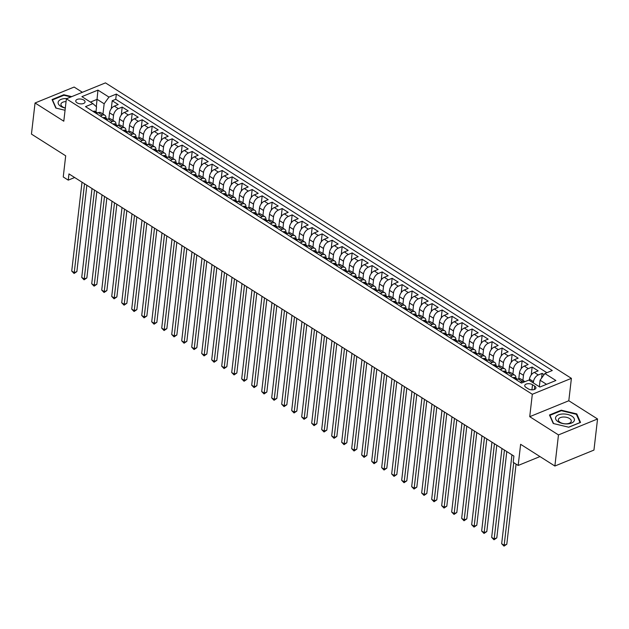 <?xml version="1.0" encoding="UTF-8"?>
<svg xmlns="http://www.w3.org/2000/svg" width="629" height="629" viewBox="0 0 629 629"><rect width="100%" height="100%" fill="white"/><g stroke="black" fill="none" stroke-linecap="round" stroke-linejoin="round"><path stroke-width="0.94" d="M77.029 102.81A4.678 2.406 6.6 0 0 81.998 103.84A4.678 2.406 6.6 0 0 85.049 101.969A4.678 2.406 6.6 0 0 83.783 100.05A4.678 2.406 6.6 0 0 78.814 99.02A4.678 2.406 6.6 0 0 75.763 100.892A4.678 2.406 6.6 0 0 77.029 102.81M82.391 92.29L74.128 87.054L35.051 102.983L31.45 134.095L65.691 155.811L63.246 176.961L68.246 180.13L74.654 177.52M571.399 378.351L105.468 82.879L66.383 98.808L532.315 394.281L571.399 378.351L568.805 400.752L529.728 416.681L558.473 434.914L597.55 418.977L568.805 400.752M597.55 418.977L593.949 450.089L554.872 466.026L520.623 444.302L518.178 465.46L539.973 456.575M558.473 434.914L554.872 466.026M544.101 374.632L542.135 373.382L541.585 378.139M529.335 380.396L529.484 379.122A5.85 3.428 -57.6 0 1 534.28 372.423L538.141 370.851L532.142 367.045L531.222 374.963M518.791 378.776L519.483 372.777A5.85 3.428 122.4 0 1 524.287 366.078L528.14 364.506L522.141 360.7L521.221 368.625M508.79 372.439L509.482 366.44A5.85 3.428 122.4 0 1 514.286 359.741L518.139 358.168L512.14 354.363L511.228 362.28M498.789 366.102L499.489 360.095A5.85 3.428 122.4 0 1 504.285 353.396L508.146 351.823L502.146 348.026L501.227 355.943M488.796 359.757L489.488 353.757A5.85 3.428 122.4 0 1 494.292 347.059L498.144 345.486L492.145 341.681L491.225 349.606M478.795 353.419L479.487 347.42A5.85 3.428 122.4 0 1 484.291 340.714L488.143 339.149L482.144 335.343L481.232 343.261M468.794 347.074L469.493 341.075A5.85 3.428 122.4 0 1 474.29 334.376L478.15 332.804L472.151 328.998L471.231 336.924M458.8 340.737L459.492 334.738A5.85 3.428 122.4 0 1 464.296 328.039L468.149 326.467L462.15 322.661L461.23 330.579M448.799 334.392L449.491 328.393A5.85 3.428 122.4 0 1 454.295 321.694L458.148 320.122L452.149 316.316L451.237 324.242M438.798 328.055L439.498 322.056A5.85 3.428 122.4 0 1 444.294 315.357L448.155 313.785L442.156 309.979L441.236 317.897M428.805 321.71L429.497 315.711A5.85 3.428 122.4 0 1 434.301 309.012L438.154 307.439L432.154 303.642L431.235 311.559M418.804 315.373L419.496 309.374A5.85 3.428 122.4 0 1 424.3 302.675L428.152 301.102L422.153 297.297L421.241 305.214M408.803 309.036L409.503 303.036A5.85 3.428 122.4 0 1 414.299 296.33L418.159 294.765L412.16 290.96L411.24 298.877M398.81 302.691L399.501 296.691A5.85 3.428 122.4 0 1 404.305 289.993L408.158 288.42L402.159 284.615L401.239 292.54M388.808 296.353L389.5 290.354A5.85 3.428 122.4 0 1 394.304 283.655L398.157 282.083L392.158 278.277L391.246 286.195M378.807 290.008L379.507 284.009A5.85 3.428 122.4 0 1 384.303 277.31L388.164 275.738L382.165 271.932L381.245 279.858M368.814 283.671L369.506 277.672A5.85 3.428 122.4 0 1 374.31 270.973L378.163 269.401L372.164 265.595L371.244 273.513M358.813 277.326L359.505 271.327A5.85 3.428 122.4 0 1 364.309 264.628L368.162 263.056L362.162 259.25L361.25 267.176M348.812 270.989L349.512 264.99A5.85 3.428 122.4 0 1 354.308 258.291L358.168 256.718L352.169 252.913L351.249 260.831M338.819 264.652L339.511 258.645A5.85 3.428 122.4 0 1 344.315 251.946L348.167 250.373L342.168 246.576L341.248 254.493M328.818 258.307L329.51 252.308A5.85 3.428 122.4 0 1 334.313 245.609L338.166 244.036L332.167 240.231L331.255 248.156M318.817 251.97L319.516 245.97A5.85 3.428 122.4 0 1 324.312 239.264L328.173 237.699L322.174 233.894L321.254 241.811M308.823 245.624L309.515 239.625A5.85 3.428 122.4 0 1 314.319 232.927L318.172 231.354L312.173 227.549L311.253 235.474M298.822 239.287L299.514 233.288A5.85 3.428 122.4 0 1 304.318 226.589L308.171 225.017L302.172 221.211L301.26 229.129M288.821 232.942L289.521 226.943A5.85 3.428 122.4 0 1 294.317 220.244L298.177 218.672L292.178 214.866L291.258 222.792M278.828 226.605L279.52 220.606A5.85 3.428 122.4 0 1 284.324 213.907L288.176 212.335L282.177 208.529L281.257 216.447M268.827 220.268L269.519 214.261A5.85 3.428 122.4 0 1 274.323 207.562L278.175 205.99L272.176 202.192L271.264 210.11M258.826 213.923L259.525 207.924A5.85 3.428 122.4 0 1 264.322 201.225L268.182 199.652L262.183 195.847L261.263 203.765M248.832 207.586L249.524 201.587A5.85 3.428 122.4 0 1 254.328 194.88L258.181 193.315L252.182 189.51L251.262 197.427M238.831 201.241L239.523 195.242A5.85 3.428 122.4 0 1 244.327 188.543L248.18 186.97L242.181 183.165L241.269 191.09M228.83 194.904L229.53 188.904A5.85 3.428 122.4 0 1 234.326 182.206L238.187 180.633L232.187 176.828L231.268 184.745M218.837 188.558L219.529 182.559A5.85 3.428 122.4 0 1 224.333 175.861L228.185 174.288L222.186 170.483L221.266 178.408M208.836 182.221L209.528 176.222A5.85 3.428 122.4 0 1 214.332 169.523L218.184 167.951L212.185 164.145L211.273 172.063M198.835 175.876L199.535 169.877A5.85 3.428 122.4 0 1 204.331 163.178L208.191 161.606L202.192 157.8L201.272 165.726M188.842 169.539L189.533 163.54A5.85 3.428 122.4 0 1 194.337 156.841L198.19 155.269L192.191 151.463L191.271 159.381M178.84 163.202L179.532 157.203A5.85 3.428 122.4 0 1 184.336 150.496L188.189 148.924L182.19 145.126L181.278 153.044M168.839 156.857L169.539 150.858A5.85 3.428 122.4 0 1 174.335 144.159L178.196 142.586L172.197 138.781L171.277 146.706M158.846 150.52L159.538 144.521A5.85 3.428 122.4 0 1 164.342 137.814L168.195 136.249L162.196 132.444L161.276 140.361M148.845 144.175L149.537 138.176A5.85 3.428 122.4 0 1 154.341 131.477L158.194 129.904L152.194 126.099L151.282 134.024M138.844 137.837L139.544 131.838A5.85 3.428 122.4 0 1 144.34 125.14L148.2 123.567L142.201 119.762L141.281 127.679M128.851 131.492L129.543 125.493A5.85 3.428 122.4 0 1 134.347 118.795L138.199 117.222L132.2 113.417L131.28 121.342M118.85 125.155L119.541 119.156A5.85 3.428 122.4 0 1 124.345 112.457L128.198 110.885L122.199 107.079L121.287 114.997M518.178 465.46L513.178 462.291L513.901 456.072L68.97 173.911L68.246 180.13M534.713 386.12L532.511 384.728A4.529 2.335 6.6 0 0 527.692 383.721A4.529 2.335 6.6 0 0 524.735 385.538A4.529 2.335 6.6 0 0 525.962 387.393L528.163 388.793A4.529 2.335 6.6 0 0 532.983 389.791A4.529 2.335 6.6 0 0 535.939 387.975A4.529 2.335 6.6 0 0 534.713 386.12L534.32 389.5M95.97 111.876L96.544 106.883L92.895 103.628L85.505 106.639L521.441 383.092L528.832 380.081L539.831 387.055L555.887 380.506L544.887 373.532L552.278 370.52L116.341 94.067L108.951 97.086L104.155 103.785L97.149 99.343L90.45 102.079M92.895 103.628L81.896 96.654L97.951 90.112L108.951 97.086M112.961 120.383L113.542 115.351A5.85 3.428 -57.6 0 1 118.346 108.652L122.199 107.079M108.848 118.818L109.548 112.811L113.542 115.351M122.962 126.728L123.543 121.688A5.85 3.428 -57.6 0 1 128.347 114.989L132.2 113.417M132.963 133.065L133.545 128.033A5.85 3.428 -57.6 0 1 138.341 121.334L142.201 119.762M142.956 139.402L143.538 134.37A5.85 3.428 -57.6 0 1 148.342 127.671L152.194 126.099M152.957 145.747L153.539 140.715A5.85 3.428 -57.6 0 1 158.343 134.016L162.196 132.444M162.958 152.084L163.54 147.052A5.85 3.428 -57.6 0 1 168.336 140.353L172.197 138.781M172.951 158.429L173.533 153.397A5.85 3.428 -57.6 0 1 178.337 146.699L182.19 145.126M182.953 164.767L183.534 159.735A5.85 3.428 -57.6 0 1 188.338 153.036L192.191 151.463M192.954 171.112L193.535 166.08A5.85 3.428 -57.6 0 1 198.332 159.373L202.192 157.8M202.947 177.449L203.529 172.417A5.85 3.428 -57.6 0 1 208.333 165.718L212.185 164.145M212.948 183.786L213.53 178.754A5.85 3.428 -57.6 0 1 218.334 172.055L222.186 170.483M222.949 190.131L223.531 185.099A5.85 3.428 -57.6 0 1 228.327 178.4L232.187 176.828M232.942 196.468L233.524 191.436A5.85 3.428 -57.6 0 1 238.328 184.737L242.181 183.165M242.943 202.813L243.525 197.781A5.85 3.428 -57.6 0 1 248.329 191.082L252.182 189.51M252.944 209.15L253.526 204.118A5.85 3.428 -57.6 0 1 258.322 197.42L262.183 195.847M262.938 215.495L263.52 210.463A5.85 3.428 -57.6 0 1 268.324 203.757L272.176 202.192M272.939 221.833L273.521 216.801A5.85 3.428 -57.6 0 1 278.325 210.102L282.177 208.529M282.94 228.178L283.522 223.138A5.85 3.428 -57.6 0 1 288.318 216.439L292.178 214.866M292.933 234.515L293.515 229.483A5.85 3.428 -57.6 0 1 298.319 222.784L302.172 221.211M302.934 240.852L303.516 235.82A5.85 3.428 -57.6 0 1 308.32 229.121L312.173 227.549M312.935 247.197L313.517 242.165A5.85 3.428 -57.6 0 1 318.313 235.466L322.174 233.894M322.929 253.534L323.51 248.502A5.85 3.428 -57.6 0 1 328.314 241.803L332.167 240.231M332.93 259.879L333.512 254.847A5.85 3.428 -57.6 0 1 338.316 248.141L342.168 246.576M342.931 266.216L343.513 261.184A5.85 3.428 -57.6 0 1 348.309 254.486L352.169 252.913M352.924 272.561L353.506 267.522A5.85 3.428 -57.6 0 1 358.31 260.823L362.162 259.25M362.925 278.899L363.507 273.867A5.85 3.428 -57.6 0 1 368.311 267.168L372.164 265.595M372.926 285.236L373.508 280.204A5.85 3.428 -57.6 0 1 378.304 273.505L382.165 271.932M382.919 291.581L383.501 286.549A5.85 3.428 -57.6 0 1 388.305 279.85L392.158 278.277M392.921 297.918L393.502 292.886A5.85 3.428 -57.6 0 1 398.306 286.187L402.159 284.615M402.922 304.263L403.504 299.231A5.85 3.428 -57.6 0 1 408.3 292.532L412.16 290.96M412.915 310.6L413.497 305.568A5.85 3.428 -57.6 0 1 418.301 298.869L422.153 297.297M422.916 316.945L423.498 311.913A5.85 3.428 -57.6 0 1 428.302 305.207L432.154 303.642M432.917 323.282L433.499 318.25A5.85 3.428 -57.6 0 1 438.295 311.552L442.156 309.979M442.91 329.627L443.492 324.588A5.85 3.428 -57.6 0 1 448.296 317.889L452.149 316.316M452.911 335.965L453.493 330.933A5.85 3.428 -57.6 0 1 458.297 324.234L462.15 322.661M462.913 342.302L463.494 337.27A5.85 3.428 -57.6 0 1 468.291 330.571L472.151 328.998M472.906 348.647L473.488 343.615A5.85 3.428 -57.6 0 1 478.292 336.916L482.144 335.343M482.907 354.984L483.489 349.952A5.85 3.428 -57.6 0 1 488.293 343.253L492.145 341.681M492.908 361.329L493.49 356.297A5.85 3.428 -57.6 0 1 498.286 349.59L502.146 348.026M502.901 367.666L503.483 362.634A5.85 3.428 -57.6 0 1 508.287 355.935L512.14 354.363M512.902 374.011L513.484 368.971A5.85 3.428 -57.6 0 1 518.288 362.273L522.141 360.7M522.903 380.348L523.485 375.316A5.85 3.428 -57.6 0 1 528.281 368.618L532.142 367.045M533.337 382.935L533.478 381.654A5.85 3.428 -57.6 0 1 538.282 374.955L542.135 373.382M546.892 372.714L115.744 99.296L112.206 100.742L111.286 108.66M109.548 112.811A5.85 3.428 122.4 0 1 114.344 106.112L118.205 104.54L112.206 100.742M516.22 379.782L518.225 378.965A5.85 3.428 -57.6 0 1 520.781 379.004L524.783 381.544A5.85 3.428 -57.6 0 1 524.948 381.661M520.222 382.322L522.227 381.504A5.85 3.428 -57.6 0 1 524.783 381.544M510.221 375.977L512.226 375.159A5.85 3.428 -57.6 0 1 514.781 375.198A5.85 3.428 -57.6 0 1 515.898 378.178M514.781 375.198L510.787 372.667A5.85 3.428 122.4 0 0 508.232 372.627L506.219 373.445M500.22 369.64L502.233 368.822A5.85 3.428 -57.6 0 1 504.788 368.861A5.85 3.428 -57.6 0 1 505.905 371.841M504.788 368.861L500.786 366.322A5.85 3.428 122.4 0 0 498.231 366.282L496.226 367.1M490.227 363.295L492.232 362.477A5.85 3.428 -57.6 0 1 494.787 362.516A5.85 3.428 -57.6 0 1 495.904 365.496M494.787 362.516L490.785 359.985A5.85 3.428 122.4 0 0 488.23 359.945L486.225 360.763M480.226 356.957L482.231 356.14A5.85 3.428 -57.6 0 1 484.786 356.179A5.85 3.428 -57.6 0 1 485.902 359.159M484.786 356.179L480.792 353.64A5.85 3.428 122.4 0 0 478.237 353.6L476.224 354.418M470.225 350.62L472.237 349.795A5.85 3.428 -57.6 0 1 474.793 349.842A5.85 3.428 -57.6 0 1 475.909 352.814M474.793 349.842L470.791 347.302A5.85 3.428 122.4 0 0 468.235 347.263L466.231 348.081M460.231 344.275L462.236 343.458A5.85 3.428 -57.6 0 1 464.792 343.497A5.85 3.428 -57.6 0 1 465.908 346.477M464.792 343.497L460.79 340.965A5.85 3.428 122.4 0 0 458.234 340.918L456.229 341.744M450.23 337.938L452.235 337.12A5.85 3.428 -57.6 0 1 454.791 337.16A5.85 3.428 -57.6 0 1 455.907 340.132M454.791 337.16L450.796 334.62A5.85 3.428 122.4 0 0 448.241 334.581L446.228 335.399M440.229 331.593L442.242 330.775A5.85 3.428 -57.6 0 1 444.797 330.815A5.85 3.428 -57.6 0 1 445.914 333.795M444.797 330.815L440.795 328.283A5.85 3.428 122.4 0 0 438.24 328.244L436.235 329.061M430.236 325.256L432.241 324.438A5.85 3.428 -57.6 0 1 434.796 324.478A5.85 3.428 -57.6 0 1 435.913 327.457M434.796 324.478L430.794 321.938A5.85 3.428 122.4 0 0 428.239 321.899L426.234 322.716M420.235 318.911L422.24 318.093A5.85 3.428 -57.6 0 1 424.795 318.132A5.85 3.428 -57.6 0 1 425.912 321.112M424.795 318.132L420.801 315.601A5.85 3.428 122.4 0 0 418.246 315.561L416.233 316.379M410.234 312.574L412.247 311.756A5.85 3.428 -57.6 0 1 414.802 311.795A5.85 3.428 -57.6 0 1 415.918 314.775M414.802 311.795L410.8 309.256A5.85 3.428 122.4 0 0 408.245 309.216L406.24 310.034M400.241 306.237L402.245 305.411A5.85 3.428 -57.6 0 1 404.801 305.458A5.85 3.428 -57.6 0 1 405.917 308.43M404.801 305.458L400.799 302.919A5.85 3.428 122.4 0 0 398.243 302.879L396.239 303.697M390.239 299.891L392.244 299.074A5.85 3.428 -57.6 0 1 394.8 299.113A5.85 3.428 -57.6 0 1 395.916 302.093M394.8 299.113L390.806 296.581A5.85 3.428 122.4 0 0 388.25 296.534L386.237 297.36M380.238 293.554L382.251 292.737A5.85 3.428 -57.6 0 1 384.806 292.776A5.85 3.428 -57.6 0 1 385.923 295.748M384.806 292.776L380.804 290.236A5.85 3.428 122.4 0 0 378.249 290.197L376.244 291.015M370.245 287.209L372.25 286.392A5.85 3.428 -57.6 0 1 374.805 286.431A5.85 3.428 -57.6 0 1 375.922 289.411M374.805 286.431L370.803 283.899A5.85 3.428 122.4 0 0 368.248 283.86L366.243 284.678M360.244 280.872L362.249 280.054A5.85 3.428 -57.6 0 1 364.804 280.094A5.85 3.428 -57.6 0 1 365.921 283.074M364.804 280.094L360.81 277.554A5.85 3.428 122.4 0 0 358.255 277.515L356.242 278.332M350.243 274.527L352.256 273.709A5.85 3.428 -57.6 0 1 354.811 273.749A5.85 3.428 -57.6 0 1 355.928 276.729M354.811 273.749L350.809 271.217A5.85 3.428 122.4 0 0 348.254 271.178L346.249 271.995M340.25 268.19L342.255 267.372A5.85 3.428 -57.6 0 1 344.81 267.411A5.85 3.428 -57.6 0 1 345.926 270.391M344.81 267.411L340.808 264.872A5.85 3.428 122.4 0 0 338.253 264.833L336.248 265.65M330.249 261.845L332.254 261.027A5.85 3.428 -57.6 0 1 334.809 261.074A5.85 3.428 -57.6 0 1 335.925 264.046M334.809 261.074L330.815 258.535A5.85 3.428 122.4 0 0 328.259 258.495L326.247 259.313M320.247 255.508L322.26 254.69A5.85 3.428 -57.6 0 1 324.816 254.729A5.85 3.428 -57.6 0 1 325.932 257.709M324.816 254.729L320.814 252.198A5.85 3.428 122.4 0 0 318.258 252.15L316.253 252.968M310.254 249.17L312.259 248.345A5.85 3.428 -57.6 0 1 314.815 248.392A5.85 3.428 -57.6 0 1 315.931 251.364M314.815 248.392L310.812 245.853A5.85 3.428 122.4 0 0 308.257 245.813L306.252 246.631M300.253 242.825L302.258 242.008A5.85 3.428 -57.6 0 1 304.813 242.047A5.85 3.428 -57.6 0 1 305.93 245.027M304.813 242.047L300.819 239.515A5.85 3.428 122.4 0 0 298.264 239.468L296.251 240.294M290.252 236.488L292.265 235.671A5.85 3.428 -57.6 0 1 294.82 235.71A5.85 3.428 -57.6 0 1 295.937 238.682M294.82 235.71L290.818 233.17A5.85 3.428 122.4 0 0 288.263 233.131L286.258 233.949M280.259 230.143L282.264 229.326A5.85 3.428 -57.6 0 1 284.819 229.365A5.85 3.428 -57.6 0 1 285.936 232.345M284.819 229.365L280.817 226.833A5.85 3.428 122.4 0 0 278.262 226.794L276.257 227.612M270.258 223.806L272.263 222.988A5.85 3.428 -57.6 0 1 274.818 223.028A5.85 3.428 -57.6 0 1 275.934 226.008M274.818 223.028L270.824 220.488A5.85 3.428 122.4 0 0 268.269 220.449L266.256 221.266M260.257 217.461L262.269 216.643A5.85 3.428 -57.6 0 1 264.825 216.683A5.85 3.428 -57.6 0 1 265.941 219.663M264.825 216.683L260.823 214.151A5.85 3.428 122.4 0 0 258.267 214.112L256.262 214.929M250.263 211.124L252.268 210.306A5.85 3.428 -57.6 0 1 254.824 210.345A5.85 3.428 -57.6 0 1 255.94 213.325M254.824 210.345L250.822 207.806A5.85 3.428 122.4 0 0 248.266 207.767L246.261 208.584M240.262 204.787L242.267 203.961A5.85 3.428 -57.6 0 1 244.823 204.008A5.85 3.428 -57.6 0 1 245.939 206.98M244.823 204.008L240.828 201.469A5.85 3.428 122.4 0 0 238.273 201.429L236.26 202.247M230.261 198.442L232.274 197.624A5.85 3.428 -57.6 0 1 234.829 197.663A5.85 3.428 -57.6 0 1 235.946 200.643M234.829 197.663L230.827 195.132A5.85 3.428 122.4 0 0 228.272 195.084L226.267 195.91M220.268 192.104L222.273 191.287A5.85 3.428 -57.6 0 1 224.828 191.326A5.85 3.428 -57.6 0 1 225.945 194.298M224.828 191.326L220.826 188.786A5.85 3.428 122.4 0 0 218.271 188.747L216.266 189.565M210.267 185.759L212.272 184.942A5.85 3.428 -57.6 0 1 214.827 184.981A5.85 3.428 -57.6 0 1 215.944 187.961M214.827 184.981L210.833 182.449A5.85 3.428 122.4 0 0 208.278 182.41L206.265 183.228M200.266 179.422L202.279 178.605A5.85 3.428 -57.6 0 1 204.834 178.644A5.85 3.428 -57.6 0 1 205.95 181.624M204.834 178.644L200.832 176.104A5.85 3.428 122.4 0 0 198.277 176.065L196.272 176.883M190.273 173.077L192.277 172.26A5.85 3.428 -57.6 0 1 194.833 172.299A5.85 3.428 -57.6 0 1 195.949 175.279M194.833 172.299L190.831 169.767A5.85 3.428 122.4 0 0 188.275 169.728L186.27 170.545M180.271 166.74L182.276 165.922A5.85 3.428 -57.6 0 1 184.832 165.962A5.85 3.428 -57.6 0 1 185.948 168.942M184.832 165.962L180.838 163.422A5.85 3.428 122.4 0 0 178.282 163.383L176.269 164.2M170.27 160.403L172.283 159.577A5.85 3.428 -57.6 0 1 174.838 159.624A5.85 3.428 -57.6 0 1 175.955 162.597M174.838 159.624L170.836 157.085A5.85 3.428 122.4 0 0 168.281 157.046L166.276 157.863M160.277 154.058L162.282 153.24A5.85 3.428 -57.6 0 1 164.837 153.279A5.85 3.428 -57.6 0 1 165.954 156.259M164.837 153.279L160.835 150.748A5.85 3.428 122.4 0 0 158.28 150.701L156.275 151.526M150.276 147.721L152.281 146.895A5.85 3.428 -57.6 0 1 154.836 146.942A5.85 3.428 -57.6 0 1 155.953 149.914M154.836 146.942L150.842 144.403A5.85 3.428 122.4 0 0 148.287 144.363L146.274 145.181M140.275 141.376L142.288 140.558A5.85 3.428 -57.6 0 1 144.843 140.597A5.85 3.428 -57.6 0 1 145.959 143.577M144.843 140.597L140.841 138.065A5.85 3.428 122.4 0 0 138.286 138.018L136.281 138.844M130.282 135.038L132.287 134.221A5.85 3.428 -57.6 0 1 134.842 134.26A5.85 3.428 -57.6 0 1 135.958 137.232M134.842 134.26L130.84 131.72A5.85 3.428 122.4 0 0 128.285 131.681L126.28 132.499M120.281 128.693L122.285 127.876A5.85 3.428 -57.6 0 1 124.841 127.915A5.85 3.428 -57.6 0 1 125.957 130.895M124.841 127.915L120.847 125.383A5.85 3.428 122.4 0 0 118.291 125.344L116.279 126.162M110.279 122.356L112.292 121.539A5.85 3.428 -57.6 0 1 114.848 121.578A5.85 3.428 -57.6 0 1 115.964 124.558M114.848 121.578L110.846 119.038A5.85 3.428 122.4 0 0 108.29 118.999L106.285 119.817M100.286 116.011L102.291 115.193A5.85 3.428 -57.6 0 1 104.846 115.233A5.85 3.428 -57.6 0 1 105.963 118.213M104.846 115.233L100.844 112.701A5.85 3.428 122.4 0 0 98.289 112.662L96.284 113.479M546.53 384.319L540.083 380.231L544.887 373.532M539.336 386.741L540.083 380.231M529.728 416.681L532.315 394.281M35.051 102.983L63.796 121.208L66.383 98.808M96.308 106.671L97.951 90.112M102.967 114.046L104.155 103.785M115.744 99.296L116.341 94.067M576.785 413.906L561.249 410.187L549.479 414.983L553.245 423.498L568.773 427.225L580.543 422.421L576.785 413.906L576.659 414.928M71.73 96.63L63.82 94.743L52.058 99.539L55.816 108.054L65.062 110.272M561.178 410.761L561.249 410.187M63.757 95.317L63.82 94.743M513.728 462.637L504.159 545.304L501.667 543.715L511.951 454.83M516.071 464.123L506.801 544.227L504.159 545.304L504.018 546.121L501.667 543.715M506.801 544.227L504.018 546.121M558.12 421.752A9.498 4.89 6.6 0 0 571.486 423.073A9.498 4.89 6.6 0 0 571.847 416.154A9.498 4.89 6.6 0 0 558.481 414.833A9.498 4.89 6.6 0 0 558.12 421.752M560.117 422.342A6.502 3.349 6.6 0 0 567.028 423.773A6.502 3.349 6.6 0 0 571.274 421.171A6.502 3.349 6.6 0 0 569.512 418.505A6.502 3.349 6.6 0 0 562.601 417.074A6.502 3.349 6.6 0 0 558.355 419.677A6.502 3.349 6.6 0 0 560.117 422.342M553.567 423.576L549.935 415.344L561.335 410.698L576.384 414.307L580.032 422.554L568.663 427.193M549.872 415.871L549.935 415.344M67.02 98.556A9.498 4.89 6.6 0 0 65.361 98.541A9.498 4.89 6.6 0 0 58.104 102.692A9.498 4.89 6.6 0 0 65.314 108.094M66.069 101.576A6.502 3.349 6.6 0 0 65.888 101.576A6.502 3.349 6.6 0 0 60.927 104.233A6.502 3.349 6.6 0 0 65.322 107.999M52.451 100.428L52.506 99.901L63.914 95.254L70.967 96.945M56.146 108.133L52.506 99.901M513.185 377.856L513.39 377.581A3.876 2.272 -57.6 0 1 515.033 377.628L516.928 378.831A3.876 2.272 122.4 0 0 516.063 378.611L515.811 378.776M504.45 450.073L494.166 538.959L491.666 537.378L501.95 448.493M516.008 379.083L516.063 378.611L517.266 379.373M517.384 379.311A3.876 2.272 122.4 0 0 516.928 378.831M506.793 451.559L496.808 537.881L494.166 538.959L494.017 539.776L491.666 537.378M496.808 537.881L494.017 539.776M503.184 371.519L503.397 371.236A3.876 2.272 -57.6 0 1 505.032 371.283L506.935 372.494A3.876 2.272 122.4 0 0 506.07 372.274L505.81 372.439M494.449 443.736L484.165 532.621L481.665 531.033L491.949 442.148M506.015 372.745L506.07 372.274L507.265 373.036M507.391 372.966A3.876 2.272 122.4 0 0 506.935 372.494M496.792 445.222L486.807 531.544L484.165 532.621L484.023 533.439L481.665 531.033M486.807 531.544L484.023 533.439M493.183 365.174L493.395 364.899A3.876 2.272 -57.6 0 1 495.031 364.946L496.934 366.149A3.876 2.272 122.4 0 0 496.069 365.936L495.809 366.094M484.456 437.391L474.164 526.276L471.671 524.696L481.956 435.811M496.014 366.4L496.069 365.936L497.272 366.691M497.39 366.628A3.876 2.272 122.4 0 0 496.934 366.149M486.799 438.885L476.806 525.199L474.164 526.276L474.022 527.102L471.671 524.696M476.806 525.199L474.022 527.102M483.19 358.837L483.394 358.561A3.876 2.272 -57.6 0 1 485.038 358.609L486.932 359.812A3.876 2.272 122.4 0 0 486.068 359.591L485.816 359.757M474.455 431.054L464.171 519.939L461.67 518.351L471.954 429.465M486.013 360.063L486.068 359.591L487.271 360.354M487.389 360.283A3.876 2.272 122.4 0 0 486.932 359.812M476.798 432.54L466.812 518.862L464.171 519.939L464.021 520.757L461.67 518.351M466.812 518.862L464.021 520.757M473.189 352.499L473.401 352.216A3.876 2.272 -57.6 0 1 475.037 352.264L476.939 353.467A3.876 2.272 122.4 0 0 476.074 353.254L475.815 353.412M464.454 424.717L454.169 513.594L451.669 512.014L461.953 423.128M476.019 353.718L476.074 353.254L477.269 354.017M477.395 353.946A3.876 2.272 122.4 0 0 476.939 353.467M466.797 426.203L456.811 512.525L454.169 513.594L454.028 514.42L451.669 512.014M456.811 512.525L454.028 514.42M463.188 346.154L463.4 345.879A3.876 2.272 -57.6 0 1 465.035 345.926L466.938 347.129A3.876 2.272 122.4 0 0 466.073 346.909L465.814 347.074M454.46 418.371L444.168 507.257L441.676 505.669L451.96 416.791M466.018 347.381L466.073 346.909L467.276 347.672M467.394 347.601A3.876 2.272 122.4 0 0 466.938 347.129M456.803 419.858L446.81 506.18L444.168 507.257L444.027 508.075L441.676 505.669M446.81 506.18L444.027 508.075M453.195 339.817L453.399 339.534A3.876 2.272 -57.6 0 1 455.042 339.581L456.937 340.792A3.876 2.272 122.4 0 0 456.072 340.572L455.821 340.729M444.459 412.034L434.175 500.92L431.675 499.332L441.959 410.446M456.017 341.044L456.072 340.572L457.275 341.335M457.393 341.264A3.876 2.272 122.4 0 0 456.937 340.792M446.802 413.52L436.817 499.843L434.175 500.92L434.026 501.738L431.675 499.332M436.817 499.843L434.026 501.738M443.193 333.472L443.406 333.197A3.876 2.272 -57.6 0 1 445.041 333.244L446.944 334.447A3.876 2.272 122.4 0 0 446.079 334.227L445.819 334.392M434.458 405.689L424.174 494.575L421.674 492.994L431.958 404.109M446.024 334.699L446.079 334.227L447.274 334.99M447.4 334.927A3.876 2.272 122.4 0 0 446.944 334.447M436.801 407.175L426.816 493.498L424.174 494.575L424.032 495.393L421.674 492.994M426.816 493.498L424.032 495.393M433.192 327.135L433.405 326.852A3.876 2.272 -57.6 0 1 435.04 326.899L436.943 328.11A3.876 2.272 122.4 0 0 436.078 327.89L435.818 328.055M424.465 399.352L414.173 488.238L411.68 486.649L421.965 397.764M436.023 328.362L436.078 327.89L437.281 328.652M437.399 328.582A3.876 2.272 122.4 0 0 436.943 328.11M426.808 400.838L416.815 487.161L414.173 488.238L414.031 489.055L411.68 486.649M416.815 487.161L414.031 489.055M423.199 320.79L423.403 320.515A3.876 2.272 -57.6 0 1 425.047 320.562L426.942 321.765A3.876 2.272 122.4 0 0 426.077 321.553L425.825 321.71M414.464 393.007L404.18 481.893L401.679 480.312L411.964 391.427M426.022 322.017L426.077 321.553L427.28 322.307M427.398 322.245A3.876 2.272 122.4 0 0 426.942 321.765M416.807 394.493L406.821 480.815L404.18 481.893L404.03 482.718L401.679 480.312M406.821 480.815L404.03 482.718M413.198 314.453L413.41 314.17A3.876 2.272 -57.6 0 1 415.046 314.225L416.948 315.428A3.876 2.272 122.4 0 0 416.084 315.208L415.824 315.373M404.463 386.67L394.179 475.555L391.678 473.967L401.962 385.082M416.028 315.679L416.084 315.208L417.279 315.97M417.404 315.9A3.876 2.272 122.4 0 0 416.948 315.428M406.806 388.156L396.82 474.478L394.179 475.555L394.037 476.373L391.678 473.967M396.82 474.478L394.037 476.373M403.197 308.116L403.409 307.833A3.876 2.272 -57.6 0 1 405.045 307.88L406.947 309.083A3.876 2.272 122.4 0 0 406.082 308.87L405.823 309.028M394.469 380.333L384.177 469.21L381.685 467.63L391.969 378.744M406.027 309.334L406.082 308.87L407.285 309.625M407.403 309.562A3.876 2.272 122.4 0 0 406.947 309.083M396.813 381.819L386.819 468.141L384.177 469.21L384.036 470.036L381.685 467.63M386.819 468.141L384.036 470.036M393.204 301.771L393.408 301.495A3.876 2.272 -57.6 0 1 395.051 301.543L396.946 302.746A3.876 2.272 122.4 0 0 396.081 302.525L395.83 302.691M384.468 373.988L374.184 462.873L371.684 461.285L381.968 372.399M396.026 302.997L396.081 302.525L397.284 303.288M397.402 303.217A3.876 2.272 122.4 0 0 396.946 302.746M386.811 375.474L376.826 461.796L374.184 462.873L374.035 463.691L371.684 461.285M376.826 461.796L374.035 463.691M383.203 295.433L383.415 295.15A3.876 2.272 -57.6 0 1 385.05 295.198L386.953 296.401A3.876 2.272 122.4 0 0 386.088 296.188L385.829 296.345M374.467 367.651L364.183 456.536L361.683 454.948L371.967 366.062M386.033 296.66L386.088 296.188L387.283 296.951M387.409 296.88A3.876 2.272 122.4 0 0 386.953 296.401M376.81 369.137L366.825 455.459L364.183 456.536L364.042 457.354L361.683 454.948M366.825 455.459L364.042 457.354M373.201 289.088L373.414 288.813A3.876 2.272 -57.6 0 1 375.049 288.86L376.952 290.063A3.876 2.272 122.4 0 0 376.087 289.843L375.827 290.008M364.474 361.305L354.182 450.191L351.69 448.611L361.974 359.725M376.032 290.315L376.087 289.843L377.29 290.606M377.408 290.543A3.876 2.272 122.4 0 0 376.952 290.063M366.817 362.791L356.824 449.114L354.182 450.191L354.041 451.009L351.69 448.611M356.824 449.114L354.041 451.009M363.208 282.751L363.413 282.468A3.876 2.272 -57.6 0 1 365.056 282.515L366.951 283.726A3.876 2.272 122.4 0 0 366.086 283.506L365.834 283.671M354.473 354.968L344.189 443.854L341.689 442.266L351.973 353.38M366.031 283.978L366.086 283.506L367.289 284.269M367.407 284.198A3.876 2.272 122.4 0 0 366.951 283.726M356.816 356.454L346.831 442.777L344.189 443.854L344.039 444.672L341.689 442.266M346.831 442.777L344.039 444.672M353.207 276.406L353.419 276.131A3.876 2.272 -57.6 0 1 355.055 276.178L356.957 277.381A3.876 2.272 122.4 0 0 356.093 277.169L355.833 277.326M344.472 348.623L334.188 437.509L331.687 435.928L341.972 347.043M356.038 277.633L356.093 277.169L357.288 277.924M357.414 277.861A3.876 2.272 122.4 0 0 356.957 277.381M346.815 350.109L336.829 436.432L334.188 437.509L334.046 438.327L331.687 435.928M336.829 436.432L334.046 438.327M343.206 270.069L343.418 269.786A3.876 2.272 -57.6 0 1 345.054 269.841L346.956 271.044A3.876 2.272 122.4 0 0 346.092 270.824L345.832 270.989M334.471 342.286L324.187 431.172L321.694 429.583L331.978 340.698M346.036 271.296L346.092 270.824L347.294 271.586M347.412 271.516A3.876 2.272 122.4 0 0 346.956 271.044M336.822 343.772L326.828 430.094L324.187 431.172L324.045 431.989L321.694 429.583M326.828 430.094L324.045 431.989M333.213 263.724L333.417 263.449A3.876 2.272 -57.6 0 1 335.06 263.496L336.955 264.699A3.876 2.272 122.4 0 0 336.09 264.487L335.839 264.644M324.478 335.941L314.193 424.827L311.693 423.246L321.977 334.361M336.035 264.951L336.09 264.487L337.293 265.241M337.411 265.179A3.876 2.272 122.4 0 0 336.955 264.699M326.821 337.435L316.835 423.749L314.193 424.827L314.044 425.652L311.693 423.246M316.835 423.749L314.044 425.652M323.212 257.387L323.424 257.112A3.876 2.272 -57.6 0 1 325.059 257.159L326.962 258.362A3.876 2.272 122.4 0 0 326.097 258.142L325.838 258.307M314.476 329.604L304.192 418.489L301.692 416.901L311.976 328.016M326.042 258.613L326.097 258.142L327.292 258.904M327.418 258.834A3.876 2.272 122.4 0 0 326.962 258.362M316.819 331.09L306.834 417.412L304.192 418.489L304.051 419.307L301.692 416.901M306.834 417.412L304.051 419.307M313.211 251.05L313.423 250.767A3.876 2.272 -57.6 0 1 315.058 250.814L316.961 252.017A3.876 2.272 122.4 0 0 316.096 251.804L315.837 251.962M304.475 323.267L294.191 412.152L291.699 410.564L301.983 321.678M316.041 252.268L316.096 251.804L317.299 252.567M317.417 252.496A3.876 2.272 122.4 0 0 316.961 252.017M306.826 324.753L296.833 411.075L294.191 412.152L294.05 412.97L291.699 410.564M296.833 411.075L294.05 412.97M303.217 244.705L303.398 244.461A3.876 2.272 -57.6 0 1 305.065 244.477L306.96 245.68A3.876 2.272 122.4 0 0 306.095 245.459L305.843 245.624M294.482 316.922L284.198 405.807L281.698 404.219L291.982 315.341M306.04 245.931L306.095 245.459L307.298 246.222M307.416 246.151A3.876 2.272 122.4 0 0 306.96 245.68M296.825 318.408L286.84 404.73L284.198 405.807L284.049 406.625L281.698 404.219M286.84 404.73L284.049 406.625M293.216 238.367L293.428 238.084A3.876 2.272 -57.6 0 1 295.064 238.132L296.967 239.342A3.876 2.272 122.4 0 0 296.102 239.122L295.842 239.279M284.481 310.584L274.197 399.47L271.697 397.882L281.981 308.996M296.047 239.594L296.102 239.122L297.297 239.885M297.423 239.814A3.876 2.272 122.4 0 0 296.967 239.342M286.824 312.07L276.839 398.393L274.197 399.47L274.055 400.288L271.697 397.882M276.839 398.393L274.055 400.288M283.215 232.022L283.427 231.747A3.876 2.272 -57.6 0 1 285.063 231.794L286.966 232.997A3.876 2.272 122.4 0 0 286.101 232.777L285.841 232.942M274.48 304.239L264.196 393.125L261.703 391.545L271.987 302.659M286.046 233.249L286.101 232.777L287.304 233.54M287.422 233.477A3.876 2.272 122.4 0 0 286.966 232.997M276.831 305.725L266.838 392.048L264.196 393.125L264.054 393.943L261.703 391.545M266.838 392.048L264.054 393.943M273.222 225.685L273.426 225.402A3.876 2.272 -57.6 0 1 275.07 225.449L276.964 226.66A3.876 2.272 122.4 0 0 276.1 226.44L275.848 226.605M264.487 297.902L254.202 386.788L251.702 385.2L261.986 296.314M276.045 226.912L276.1 226.44L277.303 227.203M277.42 227.132A3.876 2.272 122.4 0 0 276.964 226.66M266.83 299.388L256.844 385.711L254.202 386.788L254.053 387.606L251.702 385.2M256.844 385.711L254.053 387.606M263.221 219.34L263.433 219.065A3.876 2.272 -57.6 0 1 265.068 219.112L266.971 220.315A3.876 2.272 122.4 0 0 266.106 220.103L265.847 220.26M254.486 291.557L244.201 380.443L241.701 378.862L251.985 289.977M266.051 220.567L266.106 220.103L267.301 220.858M267.427 220.795A3.876 2.272 122.4 0 0 266.971 220.315M256.829 293.043L246.843 379.366L244.201 380.443L244.06 381.268L241.701 378.862M246.843 379.366L244.06 381.268M253.22 213.003L253.432 212.728A3.876 2.272 -57.6 0 1 255.067 212.775L256.97 213.978A3.876 2.272 122.4 0 0 256.105 213.758L255.846 213.923M244.484 285.22L234.2 374.106L231.708 372.517L241.992 283.632M256.05 214.23L256.105 213.758L257.308 214.52M257.426 214.45A3.876 2.272 122.4 0 0 256.97 213.978M246.835 286.706L236.842 373.028L234.2 374.106L234.059 374.923L231.708 372.517M236.842 373.028L234.059 374.923M243.226 206.666L243.431 206.383A3.876 2.272 -57.6 0 1 245.074 206.43L246.969 207.633A3.876 2.272 122.4 0 0 246.104 207.421L245.853 207.578M234.491 278.883L224.207 367.761L221.707 366.18L231.991 277.295M246.049 207.884L246.104 207.421L247.307 208.175M247.425 208.113A3.876 2.272 122.4 0 0 246.969 207.633M236.834 280.369L226.849 366.691L224.207 367.761L224.058 368.586L221.707 366.18M226.849 366.691L224.058 368.586M233.225 200.321L233.438 200.046A3.876 2.272 -57.6 0 1 235.073 200.093L236.976 201.296A3.876 2.272 122.4 0 0 236.111 201.076L235.851 201.241M224.49 272.538L214.206 361.423L211.706 359.835L221.99 270.957M236.056 201.547L236.111 201.076L237.306 201.838M237.432 201.767A3.876 2.272 122.4 0 0 236.976 201.296M226.833 274.024L216.848 360.346L214.206 361.423L214.064 362.241L211.706 359.835M216.848 360.346L214.064 362.241M223.224 193.984L223.437 193.701A3.876 2.272 -57.6 0 1 225.072 193.748L226.975 194.959A3.876 2.272 122.4 0 0 226.11 194.738L225.85 194.896M214.489 266.201L204.205 355.086L201.712 353.498L211.997 264.612M226.055 195.21L226.11 194.738L227.313 195.501M227.431 195.43A3.876 2.272 122.4 0 0 226.975 194.959M216.84 267.687L206.847 354.009L204.205 355.086L204.063 355.904L201.712 353.498M206.847 354.009L204.063 355.904M213.231 187.639L213.435 187.363A3.876 2.272 -57.6 0 1 215.079 187.411L216.974 188.614A3.876 2.272 122.4 0 0 216.109 188.393L215.857 188.558M204.496 259.856L194.212 348.741L191.711 347.161L201.995 258.275M216.054 188.865L216.109 188.393L217.312 189.156M217.43 189.093A3.876 2.272 122.4 0 0 216.974 188.614M206.839 261.342L196.853 347.664L194.212 348.741L194.062 349.559L191.711 347.161M196.853 347.664L194.062 349.559M203.23 181.301L203.442 181.018A3.876 2.272 -57.6 0 1 205.078 181.066L206.98 182.276A3.876 2.272 122.4 0 0 206.115 182.056L205.856 182.221M194.495 253.518L184.211 342.404L181.71 340.816L191.994 251.93M206.06 182.528L206.115 182.056L207.311 182.819M207.436 182.748A3.876 2.272 122.4 0 0 206.98 182.276M196.838 255.004L186.852 341.327L184.211 342.404L184.069 343.222L181.71 340.816M186.852 341.327L184.069 343.222M193.229 174.956L193.441 174.681A3.876 2.272 -57.6 0 1 195.076 174.728L196.979 175.931A3.876 2.272 122.4 0 0 196.114 175.719L195.855 175.876M184.494 247.173L174.209 336.059L171.717 334.479L182.001 245.593M196.059 176.183L196.114 175.719L197.317 176.474M197.435 176.411A3.876 2.272 122.4 0 0 196.979 175.931M186.844 248.659L176.851 334.982L174.209 336.059L174.068 336.877L171.717 334.479M176.851 334.982L174.068 336.877M183.236 168.619L183.44 168.336A3.876 2.272 -57.6 0 1 185.083 168.391L186.978 169.594A3.876 2.272 122.4 0 0 186.113 169.374L185.862 169.539M174.5 240.836L164.216 329.722L161.716 328.134L172 239.248M186.058 169.846L186.113 169.374L187.316 170.137M187.434 170.066A3.876 2.272 122.4 0 0 186.978 169.594M176.843 242.322L166.858 328.645L164.216 329.722L164.067 330.539L161.716 328.134M166.858 328.645L164.067 330.539M173.234 162.282L173.447 161.999A3.876 2.272 -57.6 0 1 175.082 162.046L176.985 163.249A3.876 2.272 122.4 0 0 176.12 163.037L175.861 163.194M164.499 234.499L154.215 323.377L151.715 321.796L161.999 232.911M176.065 163.501L176.12 163.037L177.315 163.792M177.441 163.729A3.876 2.272 122.4 0 0 176.985 163.249M166.842 235.985L156.857 322.307L154.215 323.377L154.074 324.202L151.715 321.796M156.857 322.307L154.074 324.202M163.233 155.937L163.446 155.662A3.876 2.272 -57.6 0 1 165.081 155.709L166.984 156.912A3.876 2.272 122.4 0 0 166.119 156.692L165.859 156.857M154.498 228.154L144.214 317.04L141.722 315.451L152.006 226.566M166.064 157.164L166.119 156.692L167.322 157.454M167.44 157.384A3.876 2.272 122.4 0 0 166.984 156.912M156.849 229.64L146.856 315.962L144.214 317.04L144.072 317.857L141.722 315.451M146.856 315.962L144.072 317.857M153.24 149.6L153.445 149.317A3.876 2.272 -57.6 0 1 155.088 149.364L156.983 150.567A3.876 2.272 122.4 0 0 156.118 150.355L155.866 150.512M144.505 221.817L134.221 310.702L131.72 309.114L142.005 220.229M156.063 150.818L156.118 150.355L157.321 151.117M157.439 151.046A3.876 2.272 122.4 0 0 156.983 150.567M146.848 223.303L136.863 309.625L134.221 310.702L134.071 311.52L131.72 309.114M136.863 309.625L134.071 311.52M143.239 143.255L143.451 142.98A3.876 2.272 -57.6 0 1 145.087 143.027L146.989 144.23A3.876 2.272 122.4 0 0 146.125 144.01L145.865 144.175M134.504 215.472L124.22 304.357L121.719 302.777L132.004 213.891M146.07 144.481L146.125 144.01L147.32 144.772M147.445 144.709A3.876 2.272 122.4 0 0 146.989 144.23M136.847 216.958L126.861 303.28L124.22 304.357L124.078 305.175L121.719 302.777M126.861 303.28L124.078 305.175M133.238 136.918L133.45 136.635A3.876 2.272 -57.6 0 1 135.086 136.682L136.988 137.893A3.876 2.272 122.4 0 0 136.123 137.672L135.864 137.83M124.503 209.135L114.219 298.02L111.726 296.432L122.01 207.546M136.068 138.144L136.123 137.672L137.326 138.435M137.444 138.364A3.876 2.272 122.4 0 0 136.988 137.893M126.854 210.621L116.86 296.943L114.219 298.02L114.077 298.838L111.726 296.432M116.86 296.943L114.077 298.838M123.245 130.573L123.449 130.297A3.876 2.272 -57.6 0 1 125.092 130.345L126.987 131.547A3.876 2.272 122.4 0 0 126.122 131.327L125.871 131.492M114.509 202.79L104.225 291.675L101.725 290.095L112.009 201.209M126.067 131.799L126.122 131.327L127.325 132.09M127.443 132.027A3.876 2.272 122.4 0 0 126.987 131.547M116.852 204.276L106.867 290.598L104.225 291.675L104.076 292.493L101.725 290.095M106.867 290.598L104.076 292.493M113.244 124.235L113.456 123.952A3.876 2.272 -57.6 0 1 115.091 123.999L116.994 125.21A3.876 2.272 122.4 0 0 116.129 124.99L115.87 125.155M104.508 196.452L94.224 285.338L91.724 283.75L102.008 194.864M116.074 125.462L116.129 124.99L117.324 125.753M117.45 125.682A3.876 2.272 122.4 0 0 116.994 125.21M106.851 197.938L96.866 284.261L94.224 285.338L94.083 286.156L91.724 283.75M96.866 284.261L94.083 286.156M103.242 117.89L103.455 117.615A3.876 2.272 -57.6 0 1 105.09 117.662L106.993 118.865A3.876 2.272 122.4 0 0 106.128 118.653L105.869 118.81M94.507 190.107L84.223 278.993L81.731 277.413L92.015 188.527M106.073 119.117L106.128 118.653L107.331 119.408M107.449 119.345A3.876 2.272 122.4 0 0 106.993 118.865M96.858 191.601L86.865 277.916L84.223 278.993L84.082 279.819L81.731 277.413M86.865 277.916L84.082 279.819M93.249 111.553L93.43 111.309A3.876 2.272 -57.6 0 1 95.097 111.325L96.992 112.528A3.876 2.272 122.4 0 0 96.127 112.308L95.875 112.473M84.514 183.77L74.23 272.656L71.73 271.068L82.014 182.182M96.072 112.78L96.127 112.308L97.33 113.071M97.448 113A3.876 2.272 122.4 0 0 96.992 112.528M86.857 185.256L76.872 271.579L74.23 272.656L74.08 273.473L71.73 271.068M76.872 271.579L74.08 273.473M119.541 119.156L123.543 121.688M129.543 125.493L133.545 128.033M139.544 131.838L143.538 134.37M149.537 138.176L153.539 140.715M159.538 144.521L163.54 147.052M169.539 150.858L173.533 153.397M179.532 157.203L183.534 159.735M189.533 163.54L193.535 166.08M199.535 169.877L203.529 172.417M209.528 176.222L213.53 178.754M219.529 182.559L223.531 185.099M229.53 188.904L233.524 191.436M239.523 195.242L243.525 197.781M249.524 201.587L253.526 204.118M259.525 207.924L263.52 210.463M269.519 214.261L273.521 216.801M279.52 220.606L283.522 223.138M289.521 226.943L293.515 229.483M299.514 233.288L303.516 235.82M309.515 239.625L313.517 242.165M319.516 245.97L323.51 248.502M329.51 252.308L333.512 254.847M339.511 258.645L343.513 261.184M349.512 264.99L353.506 267.522M359.505 271.327L363.507 273.867M369.506 277.672L373.508 280.204M379.507 284.009L383.501 286.549M389.5 290.354L393.502 292.886M399.501 296.691L403.504 299.231M409.503 303.036L413.497 305.568M419.496 309.374L423.498 311.913M429.497 315.711L433.499 318.25M439.498 322.056L443.492 324.588M449.491 328.393L453.493 330.933M459.492 334.738L463.494 337.27M469.493 341.075L473.488 343.615M479.487 347.42L483.489 349.952M489.488 353.757L493.49 356.297M499.489 360.095L503.483 362.634M509.482 366.44L513.484 368.971M519.483 372.777L523.485 375.316M529.484 379.122L533.478 381.654M534.28 372.423L538.282 374.955M114.344 106.112L118.346 108.652M124.345 112.457L128.347 114.989M134.347 118.795L138.341 121.334M144.34 125.14L148.342 127.671M154.341 131.477L158.343 134.016M164.342 137.814L168.336 140.353M174.335 144.159L178.337 146.699M184.336 150.496L188.338 153.036M194.337 156.841L198.332 159.373M204.331 163.178L208.333 165.718M214.332 169.523L218.334 172.055M224.333 175.861L228.327 178.4M234.326 182.206L238.328 184.737M244.327 188.543L248.329 191.082M254.328 194.88L258.322 197.42M264.322 201.225L268.324 203.757M274.323 207.562L278.325 210.102M284.324 213.907L288.318 216.439M294.317 220.244L298.319 222.784M304.318 226.589L308.32 229.121M314.319 232.927L318.313 235.466M324.312 239.264L328.314 241.803M334.313 245.609L338.316 248.141M344.315 251.946L348.309 254.486M354.308 258.291L358.31 260.823M364.309 264.628L368.311 267.168M374.31 270.973L378.304 273.505M384.303 277.31L388.305 279.85M394.304 283.655L398.306 286.187M404.305 289.993L408.3 292.532M414.299 296.33L418.301 298.869M424.3 302.675L428.302 305.207M434.301 309.012L438.295 311.552M444.294 315.357L448.296 317.889M454.295 321.694L458.297 324.234M464.296 328.039L468.291 330.571M474.29 334.376L478.292 336.916M484.291 340.714L488.293 343.253M494.292 347.059L498.286 349.59M504.285 353.396L508.287 355.935M514.286 359.741L518.288 362.273M524.287 366.078L528.281 368.618M518.225 378.965L522.227 381.504M508.232 372.627L512.226 375.159M498.231 366.282L502.233 368.822M488.23 359.945L492.232 362.477M478.237 353.6L482.231 356.14M468.235 347.263L472.237 349.795M458.234 340.918L462.236 343.458M448.241 334.581L452.235 337.12M438.24 328.244L442.242 330.775M428.239 321.899L432.241 324.438M418.246 315.561L422.24 318.093M408.245 309.216L412.247 311.756M398.243 302.879L402.245 305.411M388.25 296.534L392.244 299.074M378.249 290.197L382.251 292.737M368.248 283.86L372.25 286.392M358.255 277.515L362.249 280.054M348.254 271.178L352.256 273.709M338.253 264.833L342.255 267.372M328.259 258.495L332.254 261.027M318.258 252.15L322.26 254.69M308.257 245.813L312.259 248.345M298.264 239.468L302.258 242.008M288.263 233.131L292.265 235.671M278.262 226.794L282.264 229.326M268.269 220.449L272.263 222.988M258.267 214.112L262.269 216.643M248.266 207.767L252.268 210.306M238.273 201.429L242.267 203.961M228.272 195.084L232.274 197.624M218.271 188.747L222.273 191.287M208.278 182.41L212.272 184.942M198.277 176.065L202.279 178.605M188.275 169.728L192.277 172.26M178.282 163.383L182.276 165.922M168.281 157.046L172.283 159.577M158.28 150.701L162.282 153.24M148.287 144.363L152.281 146.895M138.286 138.018L142.288 140.558M128.285 131.681L132.287 134.221M118.291 125.344L122.285 127.876M108.29 118.999L112.292 121.539M98.289 112.662L102.291 115.193M531.922 389.823L532.511 384.728M513.366 377.62L516.558 379.641M503.365 371.275L506.565 373.304M493.364 364.938L496.564 366.966M483.371 358.593L486.563 360.621M473.37 352.256L476.57 354.284M463.369 345.911L466.569 347.939M453.375 339.574L456.568 341.602M443.374 333.228L446.574 335.257M433.373 326.891L436.573 328.92M423.38 320.554L426.572 322.583M413.379 314.209L416.579 316.238M403.378 307.872L406.578 309.9M393.384 301.527L396.577 303.555M383.383 295.19L386.583 297.218M373.382 288.845L376.582 290.873M363.389 282.507L366.581 284.536M353.388 276.17L356.588 278.191M343.387 269.825L346.587 271.854M333.394 263.488L336.586 265.517M323.392 257.143L326.593 259.172M313.391 250.806L316.591 252.834M303.398 244.461L306.59 246.489M293.397 238.124L296.597 240.152M283.396 231.779L286.596 233.807M273.403 225.441L276.595 227.47M263.402 219.104L266.602 221.133M253.401 212.759L256.601 214.788M243.407 206.422L246.599 208.451M233.406 200.077L236.606 202.106M223.405 193.74L226.605 195.768M213.412 187.395L216.604 189.423M203.411 181.058L206.611 183.086M193.41 174.72L196.61 176.749M183.416 168.375L186.609 170.404M173.415 162.038L176.615 164.067M163.414 155.693L166.614 157.722M153.421 149.356L156.613 151.385M143.42 143.011L146.62 145.04M133.419 136.674L136.619 138.702M123.426 130.337L126.618 132.357M113.424 123.992L116.624 126.02M103.423 117.654L106.623 119.683M93.43 111.309L96.622 113.338"/></g></svg>
